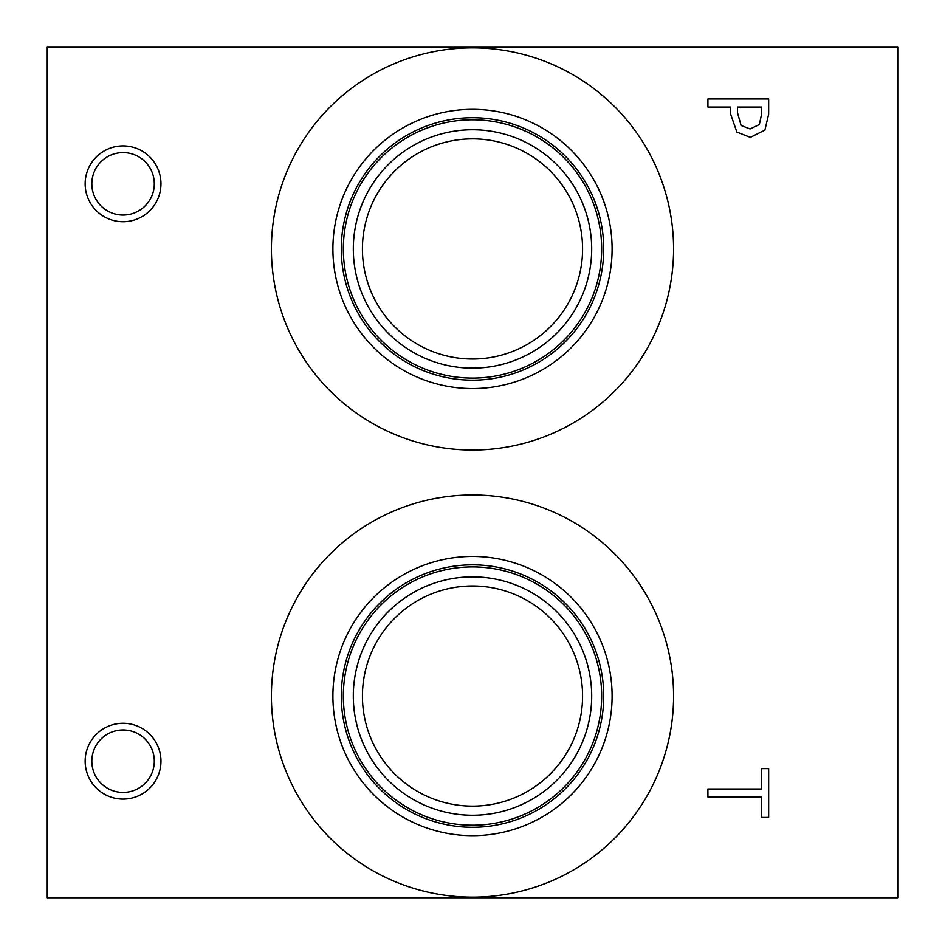 <?xml version="1.0" encoding="UTF-8"?>
<svg xmlns="http://www.w3.org/2000/svg" width="945" height="945" viewBox="0 0 945 945"><rect width="100%" height="100%" fill="white"/><g stroke="black" fill="none" stroke-linecap="round" stroke-linejoin="round"><path stroke-width="1.42" d="M47.25 47.25L897.75 47.25L897.75 897.75L47.25 897.75L47.25 47.25M707.911 797.06L707.911 788.992L761.469 788.992L761.469 768.604L768.651 768.604L768.651 817.449L761.469 817.449L761.469 797.06L707.911 797.06M759.355 124.563L761.67 113.731L761.67 107.045L737.443 107.045L737.443 112.549L741.093 125.496L750.094 128.945L759.355 124.563M764.871 130.126L750.342 137.368L736.852 132.052L730.556 113.884L730.556 107.045L707.911 107.045L707.911 98.965L768.651 98.965L768.651 114.227L764.871 130.126M271.416 248.937A201.084 201.084 0 0 1 472.5 47.852A201.084 201.084 0 0 1 673.584 248.937A201.084 201.084 0 0 1 472.5 450.021A201.084 201.084 0 0 1 271.416 248.937M271.416 696.063A201.084 201.084 0 0 1 472.5 494.979A201.084 201.084 0 0 1 673.584 696.063A201.084 201.084 0 0 1 472.5 897.148A201.084 201.084 0 0 1 271.416 696.063M123.063 799.092A37.906 37.906 0 0 1 85.156 761.186A37.906 37.906 0 0 1 123.063 723.279A37.906 37.906 0 0 1 160.969 761.186A37.906 37.906 0 0 1 123.063 799.092M123.063 221.721A37.906 37.906 0 0 1 85.156 183.814A37.906 37.906 0 0 1 123.063 145.908A37.906 37.906 0 0 1 160.969 183.814A37.906 37.906 0 0 1 123.063 221.721M123.063 152.594A31.22 31.22 0 0 0 96.024 199.43A31.22 31.22 0 0 0 150.113 199.43A31.22 31.22 0 0 0 123.063 152.594M123.063 729.953A31.22 31.22 0 0 0 96.024 776.802A31.22 31.22 0 0 0 150.113 776.802A31.22 31.22 0 0 0 123.063 729.953M332.9 696.063A139.6 139.6 0 0 1 472.5 556.451A139.6 139.6 0 0 1 612.1 696.063A139.6 139.6 0 0 1 472.5 835.663A139.6 139.6 0 0 1 332.9 696.063M341.275 696.063A131.225 131.225 0 0 1 472.5 564.838A131.225 131.225 0 0 1 603.725 696.063A131.225 131.225 0 0 1 472.5 827.277A131.225 131.225 0 0 1 341.275 696.063M601.658 696.063A129.158 129.158 0 0 0 472.5 566.905A129.158 129.158 0 0 0 343.342 696.063A129.158 129.158 0 0 0 472.5 825.209A129.158 129.158 0 0 0 601.658 696.063M472.5 138.856A110.081 110.081 0 0 1 567.827 303.983A110.081 110.081 0 0 1 377.173 303.983A110.081 110.081 0 0 1 472.5 138.856M472.5 585.983A110.081 110.081 0 0 1 567.827 751.098A110.081 110.081 0 0 1 377.173 751.098A110.081 110.081 0 0 1 472.5 585.983M472.5 129.749A119.188 119.188 0 0 0 369.282 308.531A119.188 119.188 0 0 0 575.718 308.531A119.188 119.188 0 0 0 472.5 129.749M601.658 248.937A129.158 129.158 0 0 1 472.5 378.094A129.158 129.158 0 0 1 343.342 248.937A129.158 129.158 0 0 1 472.5 119.791A129.158 129.158 0 0 1 601.658 248.937M472.5 576.863A119.188 119.188 0 0 0 369.282 755.657A119.188 119.188 0 0 0 575.718 755.657A119.188 119.188 0 0 0 472.5 576.863M332.9 248.937A139.6 139.6 0 0 1 472.5 109.337A139.6 139.6 0 0 1 612.1 248.937A139.6 139.6 0 0 1 472.5 388.549A139.6 139.6 0 0 1 332.9 248.937M341.275 248.937A131.225 131.225 0 0 1 472.5 117.723A131.225 131.225 0 0 1 603.725 248.937A131.225 131.225 0 0 1 472.5 380.162A131.225 131.225 0 0 1 341.275 248.937"/></g></svg>
